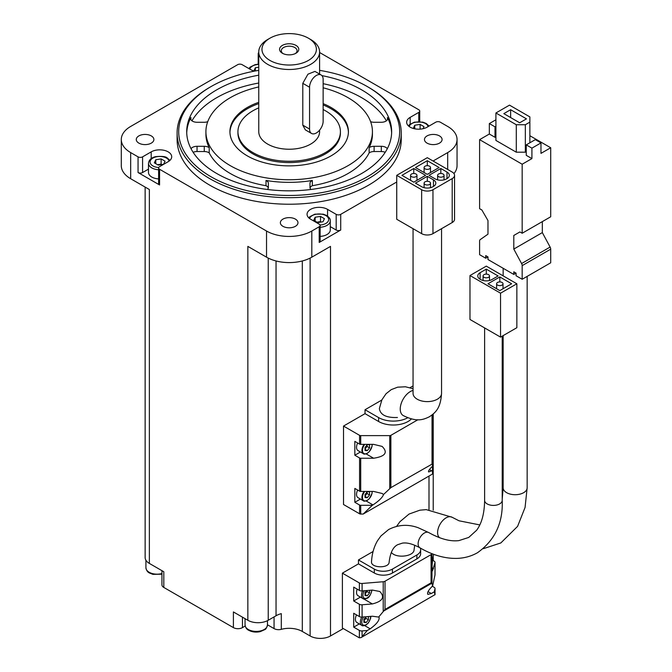 <?xml version="1.0" encoding="UTF-8"?>
<svg xmlns="http://www.w3.org/2000/svg" width="672" height="672" viewBox="0 0 672 672"><rect width="100%" height="100%" fill="white"/><g stroke="black" fill="none" stroke-linecap="round" stroke-linejoin="round"><path stroke-width="1.01" d="M479.606 139.65L479.606 208.673L481.866 209.983L487.981 220.567L487.981 234.167L480.186 239.635A3.2 1.848 -120 0 0 479.606 241.055L479.606 254.688L485.722 258.216L487.981 256.914L487.981 259.526L513.794 274.428L516.062 273.126L516.062 275.738L522.169 279.266L522.169 265.633A3.2 1.848 -120 0 0 521.59 263.542L513.794 249.068L513.794 235.469L519.91 231.941L522.169 233.251L522.169 164.22L479.606 139.65L489.342 134.022L495.004 137.298L495.911 136.769M522.169 164.22L531.913 158.6L526.252 155.333L526.252 144.875L531.913 148.142L540.968 142.918L540.968 153.376L550.704 147.756L529.872 135.727M495.911 112.98L516.289 124.74L525.344 124.74L529.872 122.128L529.872 116.903L509.494 105.134L495.911 112.98L495.911 140.431L516.289 152.2L525.344 152.2L526.252 151.67M413.767 182.171L425.603 175.333L413.767 168.504L401.94 175.333L413.767 182.171M427.3 174.359L439.127 167.53L427.3 160.692L415.464 167.53L427.3 174.359M452.206 178.609A8.005 4.62 0 0 0 454.549 175.333A8.005 4.62 0 0 0 452.206 172.066L427.3 157.685L396.732 175.333L421.638 189.714A8.005 4.62 0 0 0 432.961 189.714L452.206 178.609L452.206 222.533A8.005 4.62 0 0 0 454.549 219.265L454.549 175.333M446.998 172.066L440.832 168.504L428.996 175.333L435.17 178.903A8.005 4.62 0 0 0 446.485 178.903L446.998 178.609A8.005 4.62 0 0 0 449.341 175.333A8.005 4.62 0 0 0 446.998 172.066L446.998 178.609M433.465 179.878L427.3 176.316L415.464 183.145L421.638 186.707A8.005 4.62 0 0 0 432.961 186.707L433.465 186.413A8.005 4.62 0 0 0 435.817 183.145A8.005 4.62 0 0 0 433.465 179.878L433.465 186.413M362.09 630.932L367.282 630.504L362.09 636.636L362.09 630.932A3.2 1.848 180 0 1 359.369 630.403L353.707 627.136L353.707 613.284L359.369 616.552A3.2 1.848 0 0 0 362.09 617.072L362.09 604.783L372.389 603.935C382.679 601.28 385.148 597.131 379.814 591.494L372.389 590.075L362.09 590.923L362.09 583.472L383.216 581.734A3.2 1.848 0 0 0 385.031 581.213L431.071 554.627A3.2 1.848 0 0 0 431.953 553.661M362.653 590.881A7.207 4.158 -60 0 0 362.981 598.592C363.283 599.231 364.652 599.13 367.088 598.282C368.987 597.752 370.608 595.073 371.96 590.251L370.86 593.662M381.788 400.058L365.03 409.735L365.03 413.658L343.518 426.073L343.518 504.512L359.57 513.778A1.604 0.924 0 0 0 360.704 514.055L360.704 505.294A1.604 0.924 180 0 1 359.57 505.025L354.841 502.295L354.841 488.435L359.57 491.165A1.604 0.924 0 0 0 360.704 491.434L360.704 458.228A1.604 0.924 180 0 1 359.57 457.96L354.841 455.23L354.841 441.37L359.57 444.1A1.604 0.924 0 0 0 360.704 444.368L360.704 435.616L389.735 435.616A1.604 0.924 0 0 0 390.869 435.338L417.858 419.765M360.704 505.294L372.305 505.294L363.191 514.055L360.704 514.055M343.518 426.073L359.57 435.338A1.604 0.924 0 0 0 360.704 435.616M432.499 427.106L432.499 424.242M363.191 514.055L432.499 474.037L432.499 414.616M151.2 158.592L151.2 151.872A12.012 6.93 0 0 1 164.287 150.368A12.012 6.93 0 0 1 171.696 156.778A12.012 6.93 0 0 1 168.185 161.683L159.566 166.656A3.2 1.848 0 0 0 158.626 167.966A3.2 1.848 0 0 0 159.566 169.268L266.532 231.025A32.021 18.488 0 0 0 311.816 231.025L319.2 226.766A3.2 1.848 0 0 0 320.132 225.464L320.132 241.147A3.2 1.848 0 0 1 319.2 242.458L340.712 230.034L340.712 214.351L396.732 182.003M274.058 616.913L274.058 628.589A6.401 3.696 0 0 0 281.299 629.328A18.572 10.727 0 0 1 302.308 631.453L310.12 635.964A14.406 8.316 0 0 0 330.498 635.964L330.498 246.389L311.816 257.174A32.021 18.488 0 0 1 266.532 257.174L247.85 246.389L247.85 620.273A14.406 8.316 0 0 0 268.229 620.273L268.229 258.082M330.498 635.964L343.291 628.58M433.07 161.02L447.678 152.594A32.021 18.488 0 0 0 457.052 139.516A32.021 18.488 0 0 0 447.678 126.445L440.303 122.186A3.2 1.848 0 0 0 435.775 122.186L427.157 127.159A12.012 6.93 0 0 1 414.07 128.663A12.012 6.93 0 0 1 406.652 122.262A12.012 6.93 0 0 1 410.172 117.356L418.79 112.384A3.2 1.848 0 0 0 419.723 111.073A3.2 1.848 0 0 0 418.79 109.763L319.595 52.5M373.094 551.502L358.462 559.944L358.462 563.867L342.384 573.149L359.369 582.952A3.2 1.848 0 0 0 362.09 583.472M432.289 586.228L434.095 587.269A3.2 1.848 180 0 1 435.028 588.571A3.2 1.848 180 0 1 434.994 588.832L434.255 591.83L435.019 594.644L361.04 637.602L359.369 637.829A3.2 1.848 -120 0 1 359.041 637.669L342.384 628.051L342.384 573.149M413.053 385.938L410.029 387.677M365.03 413.658L378.613 421.504A20.815 12.02 0 0 0 411.432 418.942M362.09 604.783A3.2 1.848 180 0 1 359.369 604.262L353.707 600.995L353.707 587.135L359.369 590.402A3.2 1.848 0 0 0 362.09 590.923M434.255 591.83L431.332 593.519L427.879 594.392C426.829 592.956 428.408 590.125 432.634 585.9L434.994 574.98A3.2 1.848 0 0 0 435.028 574.72A3.2 1.848 0 0 0 434.994 574.459M432.566 560.238L434.095 561.12A3.2 1.848 180 0 1 435.028 562.43A3.2 1.848 180 0 1 434.994 562.691L432.466 570.898C431.701 567.899 432.054 562.523 433.524 554.778L433.642 554.308M432.634 585.9L431.978 583.506L431.978 553.669M358.462 563.867L374.312 573.014A12.81 7.392 0 0 0 392.431 573.014L416.884 558.902A12.81 7.392 0 0 0 420.638 553.669L420.638 549.746A12.81 7.392 0 0 0 420.277 548.016M362.09 617.072L372.389 616.224L378.638 617.072L385.031 609.412L385.031 581.213M431.071 554.627L431.071 582.826L431.978 583.506M319.595 130.15L319.595 131.678A30.425 17.564 180 0 1 289.178 149.234A30.425 17.564 180 0 1 258.754 131.678L258.754 51.929A30.425 17.564 180 0 1 267.666 39.514L269.934 38.203A27.216 15.716 180 0 1 308.423 38.203L308.423 38.203A27.216 15.716 180 0 1 308.423 60.43A27.216 15.716 180 0 1 269.934 60.43A27.216 15.716 180 0 1 269.934 38.203M310.691 39.514L308.423 38.203L310.691 39.514A30.425 17.564 180 0 1 319.595 51.929A30.425 17.564 180 0 1 289.178 69.493A30.425 17.564 180 0 1 258.754 51.929M321.149 74.987L314.95 71.4L307.927 74.197L302.795 83.32L302.795 125.152L305.34 129.872L311.548 133.459A9.61 5.544 120 0 0 318.948 130.88A9.61 5.544 120 0 0 323.14 121.212L323.14 79.38A9.61 5.544 120 0 0 321.149 74.987A9.61 5.544 120 0 0 313.748 77.557A9.61 5.544 120 0 0 309.557 87.226L309.557 129.058A9.61 5.544 120 0 0 311.548 133.459M161.935 570.671L161.935 584.825A6.401 3.696 0 0 0 163.808 587.446L233.402 627.614A6.401 3.696 0 0 0 242.458 627.614L245.171 626.052M233.402 627.614L233.402 611.932L247.85 620.273M148.487 169.134L142.582 172.536A3.2 1.848 0 0 1 138.054 172.536L159.566 184.96L159.566 169.268M254.486 71.114A12.012 6.93 0 0 1 250.79 69.661L242.172 64.688A3.2 1.848 0 0 0 237.644 64.688L130.679 126.445A32.021 18.488 0 0 0 121.296 139.516A32.021 18.488 0 0 0 130.679 152.594L138.054 156.853A3.2 1.848 0 0 0 142.582 156.853L151.2 151.872M145.135 187.085L145.135 557.525A14.406 8.316 0 0 0 149.36 563.413L149.36 189.521L130.679 178.735A32.021 18.488 0 0 1 121.296 165.665L121.296 139.516M149.36 563.413L163.808 571.754L163.808 587.446M268.296 188.017A6.401 3.696 0 0 0 266.011 185.69A83.261 48.065 180 0 1 209.21 152.888A6.401 3.696 0 0 0 204.254 151.536L197.047 151.536A6.401 3.696 0 0 0 193.141 152.3M323.14 83.698A102.472 59.161 180 0 1 361.637 97.684A102.472 59.161 180 0 1 386.392 120.817M385.216 152.3A6.401 3.696 0 0 0 381.31 151.536L374.102 151.536A6.401 3.696 0 0 0 369.146 152.888A83.261 48.065 180 0 1 312.337 185.69A6.401 3.696 0 0 0 310.061 188.017M295.403 219.114A8.803 5.082 180 0 1 297.982 222.709A8.803 5.082 180 0 1 289.178 227.8A8.803 5.082 180 0 1 280.367 222.709A8.803 5.082 180 0 1 285.81 218.014A8.803 5.082 180 0 1 295.403 219.114M151.301 135.92A8.803 5.082 180 0 1 153.888 139.516A8.803 5.082 180 0 1 145.076 144.606A8.803 5.082 180 0 1 136.273 139.516A8.803 5.082 180 0 1 141.708 134.82A8.803 5.082 180 0 1 151.301 135.92M439.505 135.92A8.803 5.082 180 0 1 442.084 139.516A8.803 5.082 180 0 1 433.272 144.606A8.803 5.082 180 0 1 424.469 139.516A8.803 5.082 180 0 1 429.904 134.82A8.803 5.082 180 0 1 439.505 135.92M177.097 132.98L177.097 139.516A112.073 64.705 0 0 0 209.924 185.27A112.073 64.705 0 0 0 332.069 199.298A112.073 64.705 0 0 0 401.251 139.516L401.251 132.98A112.073 64.705 180 0 1 289.178 197.686A112.073 64.705 180 0 1 177.097 132.98A112.073 64.705 180 0 1 209.924 87.226L211.058 86.57A110.477 63.781 180 0 1 258.754 70.358M258.754 52.55A3.2 1.848 0 0 0 258.216 53.575A3.2 1.848 0 0 0 258.754 54.6M320.132 225.464A3.2 1.848 0 0 0 319.2 224.154L310.582 219.181A12.012 6.93 0 0 1 307.062 214.276A12.012 6.93 0 0 1 314.479 207.866A12.012 6.93 0 0 1 327.558 209.37L336.176 214.351A3.2 1.848 0 0 0 340.712 214.351M274.058 628.589L267.464 624.784M281.299 629.328L281.299 613.637A18.572 10.727 0 0 0 276.041 615.762L268.229 620.273M453.961 173.594A32.021 18.488 0 0 0 457.052 165.665L457.052 139.516M319.595 70.358A110.477 63.781 180 0 1 367.298 86.57L368.424 87.226A112.073 64.705 180 0 1 368.432 87.226A112.073 64.705 180 0 1 401.251 132.98M368.432 87.226L367.298 86.57A110.477 63.781 180 0 1 367.298 176.778A110.477 63.781 180 0 1 211.058 176.778A110.477 63.781 180 0 1 211.058 86.57M321.938 75.617A102.472 59.161 180 0 1 361.637 89.838A102.472 59.161 180 0 1 391.65 131.678A102.472 59.161 180 0 1 289.178 190.831A102.472 59.161 180 0 1 186.707 131.678A102.472 59.161 180 0 1 258.754 75.18M191.957 120.817A102.472 59.161 180 0 1 258.754 83.026M207.74 121.674A6.401 3.696 0 0 1 204.254 122.27L197.047 122.27A6.401 3.696 0 0 1 190.646 118.574A6.401 3.696 0 0 1 190.907 117.524A102.472 59.161 0 0 0 186.732 132.98M391.625 132.98A102.472 59.161 0 0 0 387.45 117.524L387.45 119.624M323.14 87.788A83.261 48.065 180 0 1 348.046 97.684A83.261 48.065 180 0 1 372.431 131.678A83.261 48.065 180 0 1 289.178 179.743A83.261 48.065 180 0 1 205.918 131.678A83.261 48.065 180 0 1 258.754 86.932M323.14 103.648A59.237 34.205 180 0 1 331.069 107.486A59.237 34.205 180 0 1 348.415 131.678A59.237 34.205 180 0 1 289.178 165.875A59.237 34.205 180 0 1 229.933 131.678A59.237 34.205 180 0 1 258.754 102.329M387.307 148.714A6.401 3.696 0 0 0 381.31 146.303L374.102 146.303A6.401 3.696 0 0 0 369.146 147.664L369.146 152.888M369.146 147.664A83.261 48.065 0 0 0 372.431 134.291L372.431 131.678M205.918 131.678L205.918 134.291A83.261 48.065 0 0 0 209.21 147.664L209.21 152.888M268.363 183.322L268.363 187.48L268.363 183.322A6.401 3.696 0 0 0 266.011 180.457L266.011 185.69M266.011 180.457A83.261 48.065 0 0 0 312.337 180.457L312.337 185.69M323.14 109.528A51.232 29.576 180 0 1 325.408 110.754A51.232 29.576 180 0 1 340.41 131.678L340.41 132.98A51.232 29.576 180 0 1 289.178 162.565A51.232 29.576 180 0 1 237.938 132.98L237.938 131.678A51.232 29.576 180 0 1 258.754 107.873M340.41 131.678A51.232 29.576 180 0 1 289.178 161.255A51.232 29.576 180 0 1 237.938 131.678M323.14 104.958A59.237 34.205 180 0 1 331.069 108.797A59.237 34.205 180 0 1 348.407 132.325M229.95 132.325A59.237 34.205 180 0 1 258.754 103.631M330.28 226.632L336.176 230.034A3.2 1.848 0 0 0 340.712 230.034M320.132 227.254A11.206 6.468 180 0 0 330.28 220.811L330.28 229.967A11.206 6.468 180 0 1 320.132 236.401M158.626 167.966L158.626 183.649A3.2 1.848 0 0 0 159.566 184.96M158.626 178.903A11.206 6.468 180 0 1 148.487 172.469L148.487 163.313A11.206 6.468 180 0 0 158.626 169.756M315.151 217.241L313.715 220.332L317.638 222.6L322.997 221.768L324.425 218.677L320.51 216.409L315.151 217.241L315.151 221.164M258.754 67.2L255.36 67.729L253.924 70.82L254.402 71.098M423.066 128.705L424.015 126.655L420.101 124.396L414.742 125.227L413.305 128.318L413.784 128.596M155.77 159.743L154.333 162.834L158.256 165.102L163.615 164.27L165.052 161.179L161.129 158.911L155.77 159.743L155.77 163.666M321.208 222.046L320.51 221.642L320.51 216.409M320.51 221.642L316.932 222.197M161.826 164.548L161.129 164.144L161.129 158.911M161.129 164.144L157.559 164.699M420.101 129.142L420.101 124.396M414.742 128.814L414.742 125.227M255.36 70.955L255.36 67.729M209.21 147.664A6.401 3.696 0 0 0 204.254 146.303L197.047 146.303A6.401 3.696 0 0 0 191.05 148.714M370.616 121.674A6.401 3.696 0 0 0 374.102 122.27L381.31 122.27A6.401 3.696 0 0 0 387.71 118.574A6.401 3.696 0 0 0 387.45 117.524M312.337 180.457A6.401 3.696 0 0 0 309.994 183.322L309.994 187.48A6.401 3.696 0 0 0 311.01 189.479M267.347 189.479A6.401 3.696 0 0 0 268.363 187.48M309.994 183.322L309.994 187.48M295.966 45.394A9.61 5.544 180 0 1 295.966 53.239A9.61 5.544 180 0 1 282.383 53.239A9.61 5.544 180 0 1 282.383 45.394A9.61 5.544 180 0 1 295.966 45.394M283.055 53.592A7.871 4.544 180 0 1 281.308 50.728A7.871 4.544 180 0 1 286.163 46.528A7.871 4.544 180 0 1 294.748 47.519A7.871 4.544 180 0 1 297.049 50.728A7.871 4.544 180 0 1 295.294 53.592M435.019 594.644L361.124 637.543M378.638 617.072L379.05 617.198C379.73 620.147 376.782 624.019 370.196 628.816L367.282 630.504M358.462 559.944L374.312 569.092A12.81 7.392 0 0 0 392.431 569.092L416.884 554.98A12.81 7.392 0 0 0 420.638 549.746M419.95 547.831A8.803 5.082 120 0 1 418.127 543.799A8.803 5.082 120 0 1 421.621 535.324A8.803 5.082 120 0 1 428.173 532.316A8.803 5.082 120 0 1 428.761 532.577L418.236 527.755C408.106 524.026 398.219 524.63 388.592 529.561L380.932 535.962L377.53 540.691C373.993 546.731 371.986 553.72 371.524 561.649C370.566 568.159 389.164 568.655 389.138 562.094C390.844 548.26 395.724 545.866 397.505 544.757L402.326 543.144C406.955 542.371 412.835 543.934 419.95 547.831C432.516 555.114 444.822 558.642 456.876 558.398C464.369 558.163 471.232 556.273 477.481 552.728C494.903 540.347 503.152 522.883 502.219 500.329A8.803 5.082 0 0 1 496.784 505.025A8.803 5.082 0 0 1 487.192 503.924A8.803 5.082 0 0 1 484.613 500.329L484.613 327.911M391.314 552.376C395.993 558.718 414.187 556.567 414.086 549.654L414.725 545.244M353.707 600.995L360.427 597.114M357.202 589.151A7.207 4.158 120 0 0 358.033 595.728L362.981 598.592M353.707 627.136L359.302 623.91M361.838 617.089A7.207 4.158 -60 0 0 361.855 625.388L356.899 622.524A7.207 4.158 -60 0 1 356.521 614.905M432.499 463.856L390.869 487.637L383.561 494.483L382.108 493.466L373.624 491.434L360.704 491.434M360.704 458.228L373.624 458.228C385.384 456.422 388.206 452.483 382.108 446.401L373.624 444.368L360.704 444.368M365.03 409.735L378.613 417.581A20.815 12.02 0 0 0 407.753 417.749M379.369 408.568C380.31 414.926 386.333 417.9 397.438 417.488M383.561 494.483C382.536 497.406 379.008 500.884 372.968 504.916L372.305 505.294M432.499 470.543L428.652 471.954C428.022 471.223 429.307 469.316 432.499 466.225M354.841 455.23L360.427 452.004M367.156 453.281A7.207 4.158 -60 0 1 367.013 453.365A7.207 4.158 -60 0 1 363.409 453.726L358.033 450.618A7.207 4.158 -60 0 1 357.655 442.999M354.841 502.295L360.427 499.069M367.156 500.346A7.207 4.158 -60 0 1 367.013 500.43A7.207 4.158 -60 0 1 363.409 500.783L358.033 497.683A7.207 4.158 -60 0 1 357.655 490.064M367.298 444.629L365.03 447.443L365.03 450.467L367.298 450.668L369.558 447.846L369.558 444.83L367.298 444.629M365.03 448.946L367.072 446.41L367.072 444.906M367.072 446.41L369.558 447.846M365.03 449.358L367.298 450.668M367.298 491.694L365.03 494.508L365.03 497.524L367.298 497.725L369.558 494.911L369.558 491.896L367.298 491.694M365.03 496.012L367.072 493.475L367.072 491.971M367.072 493.475L369.558 494.911M365.03 496.423L367.298 497.725M366.643 590.554L365.03 592.553L365.03 595.577L367.298 595.778L369.558 592.956L369.558 590.31M365.988 616.753L363.896 619.357L363.896 622.373L366.164 622.574L368.424 619.76L368.424 616.736L367.324 616.644M365.03 594.056L367.072 591.52L367.072 590.52M367.072 591.52L369.558 592.956M365.03 594.468L367.298 595.778M363.896 620.852L365.938 618.324L365.938 616.82M365.938 618.324L368.424 619.76M363.896 621.272L366.164 622.574M396.732 175.333L396.732 219.265L421.638 233.646A8.005 4.62 0 0 0 432.961 233.646L452.206 222.533M427.3 165.682L427.3 160.692M425.032 168.832A3.2 1.848 0 0 0 428.526 169.235A3.2 1.848 0 0 0 430.5 167.53A3.2 1.848 0 0 0 427.3 165.682A3.2 1.848 0 0 0 424.099 167.53A3.2 1.848 0 0 0 425.032 168.832M413.767 173.494L413.767 168.504M411.508 176.644A3.2 1.848 0 0 0 414.994 177.047A3.2 1.848 0 0 0 416.976 175.342A3.2 1.848 0 0 0 413.767 173.494A3.2 1.848 0 0 0 410.567 175.342A3.2 1.848 0 0 0 411.508 176.644M440.832 168.504L440.832 173.485M438.564 176.644A3.2 1.848 0 0 0 442.05 177.047A3.2 1.848 0 0 0 444.032 175.333A3.2 1.848 0 0 0 440.832 173.485A3.2 1.848 0 0 0 437.623 175.333A3.2 1.848 0 0 0 438.564 176.644M427.3 176.316L427.3 181.297M425.032 184.456A3.2 1.848 0 0 0 428.526 184.859A3.2 1.848 0 0 0 430.5 183.145A3.2 1.848 0 0 0 427.3 181.297A3.2 1.848 0 0 0 424.099 183.145A3.2 1.848 0 0 0 425.032 184.456M516.852 283.777L486.284 266.129L469.98 275.537L469.98 319.469L500.548 337.117L516.852 327.701L516.852 283.777L500.548 293.185L500.548 337.117M469.98 275.537L500.548 293.185M499.817 290.606L511.644 283.777L499.817 276.948L487.981 283.777L499.817 290.606M491.946 279.527L498.112 275.965L486.284 269.136L480.11 272.698A8.005 4.62 0 0 0 477.767 275.965A8.005 4.62 0 0 0 480.11 279.233L480.623 279.527A8.005 4.62 0 0 0 491.946 279.527M486.284 274.117L486.284 269.136M484.016 277.276A3.2 1.848 0 0 0 487.511 277.679A3.2 1.848 0 0 0 489.485 275.965A3.2 1.848 0 0 0 486.284 274.117A3.2 1.848 0 0 0 483.084 275.965A3.2 1.848 0 0 0 484.016 277.276M499.817 281.929L499.817 276.948M497.549 285.088A3.2 1.848 0 0 0 501.035 285.482A3.2 1.848 0 0 0 503.017 283.777A3.2 1.848 0 0 0 499.817 281.929A3.2 1.848 0 0 0 496.608 283.777A3.2 1.848 0 0 0 497.549 285.088M495.911 119.776L489.342 123.564L489.342 134.022M485.722 258.216L485.722 255.604L487.981 256.914M513.794 274.428L513.794 271.816L516.062 273.126M522.169 279.266L550.704 262.794L550.704 249.161A3.2 1.848 -120 0 0 550.116 247.069L542.329 232.596L542.329 221.617M513.794 249.068L542.329 232.596M513.794 235.469L519.91 231.941M522.169 233.251L550.704 216.779L550.704 147.756M531.913 148.142L531.913 158.6M540.968 142.918L535.307 139.65L526.252 144.875M489.342 123.564L495.004 126.832L495.911 126.311M495.004 126.832L495.004 137.298M529.872 122.128L529.872 142.783M516.289 124.74L516.289 152.2M525.344 124.74L525.344 152.2M510.628 109.712L503.832 113.635L519.683 122.783L526.478 118.86L510.628 109.712L510.628 117.55M503.143 335.614L503.143 487.78A12.012 6.93 0 0 0 506.663 492.685A12.012 6.93 0 0 0 519.75 494.189A12.012 6.93 0 0 0 527.159 487.78L527.159 276.385M413.053 228.682L413.053 393.397A14.246 8.224 0 0 0 417.22 399.21A14.246 8.224 0 0 0 432.751 400.991A14.246 8.224 0 0 0 441.546 393.397L441.546 228.682M363.594 598.861L372.389 603.935M359.57 491.165L359.57 457.96M359.57 444.1L359.57 435.338M319.2 242.458L319.2 226.766M311.816 231.025L311.816 257.174M428.996 509.712L428.996 476.062L428.996 509.712M447.678 152.594L447.678 169.453M359.369 616.552L359.369 604.262M359.369 590.402L359.369 582.952M434.994 574.98L434.994 562.691M359.369 637.829L359.369 630.403M383.216 611.654L383.216 581.734M266.532 231.025L266.532 257.174M138.054 172.536L138.054 156.853M130.679 152.594L130.679 178.735M276.041 615.762L276.041 260.963M302.308 631.453L302.308 260.963M310.12 635.964L310.12 258.082M190.907 117.524L190.907 119.624M336.176 230.034L336.176 214.351M327.558 216.09L327.558 209.37M142.582 172.536L142.582 156.853M418.79 121.649L418.79 112.384M410.172 124.068L410.172 117.356M309.607 218.543A9.61 5.544 180 0 1 316.176 214.217A9.61 5.544 180 0 1 325.861 215.586A9.61 5.544 180 0 1 328.121 221.365A9.61 5.544 180 0 1 320.048 225.019M249.799 69.09A9.61 5.544 180 0 1 258.754 64.453M409.198 126.529A9.61 5.544 180 0 1 415.775 122.195A9.61 5.544 180 0 1 425.452 123.564A9.61 5.544 180 0 1 428.14 126.588M158.718 167.521A9.61 5.544 180 0 1 151.015 159.625A9.61 5.544 180 0 1 166.488 158.088A9.61 5.544 180 0 1 169.151 161.045M204.254 146.303L204.254 151.536M197.047 146.303L197.047 151.536M374.102 146.303L374.102 151.536M381.31 146.303L381.31 151.536M242.458 617.156L242.458 627.614M248.329 629.513A11.206 6.468 0 0 0 260.543 630.916A11.206 6.468 0 0 0 267.464 624.943C266.708 627.808 265.826 629.37 264.81 629.614L260.207 631.646C255.931 632.528 252.084 632.066 248.657 630.252C246.725 629.42 245.524 627.648 245.045 624.943A11.206 6.468 0 0 0 248.329 629.513M161.935 574.19L152.93 574.358L149.528 573.023C147.596 572.191 146.395 570.419 145.916 567.714A11.206 6.468 0 0 0 149.201 572.284A11.206 6.468 0 0 0 161.935 573.552M309.557 87.226L302.795 83.32M309.557 129.058L302.795 125.152M434.994 594.544L434.994 588.832M431.071 582.826L385.031 609.412M431.802 583.246L383.905 610.907M374.312 569.092L374.312 573.014M392.431 569.092L392.431 573.014M416.884 554.98L416.884 558.902M432.029 567.773L433.524 568.638M428.039 591.612L431.332 593.519M364.686 625.632L370.196 628.816M359.57 513.778L359.57 505.025M389.735 488.544L389.735 435.616M390.869 487.637L390.869 435.338M432.029 463.873L432.029 414.994M378.613 417.581L378.613 421.504M429.442 469.543L431.836 470.921M366.106 453.886L373.624 458.228M366.106 500.951L372.968 504.916M372.086 444.368A6.804 3.931 -60 0 1 367.298 453.205A6.804 3.931 -60 0 1 362.662 451.836A6.804 3.931 -60 0 1 364.77 444.368M372.212 444.368L372.061 446.284L369.23 451.735L367.214 453.39C364.972 454.213 363.703 454.322 363.409 453.726A7.207 4.158 -60 0 1 364.073 444.368M372.086 491.434A6.804 3.931 -60 0 1 367.298 500.262A6.804 3.931 -60 0 1 362.662 498.893A6.804 3.931 -60 0 1 364.77 491.434M372.212 491.434L372.061 493.349L369.23 498.8L367.214 500.447C364.972 501.27 363.703 501.388 363.409 500.783A7.207 4.158 -60 0 1 364.073 491.434M371.683 590.134A6.208 3.578 -60 0 1 367.298 597.82A6.208 3.578 -60 0 1 363.208 596.954A6.208 3.578 -60 0 1 364.325 590.738M370.516 616.375A6.208 3.578 -60 0 1 366.164 624.624A6.208 3.578 -60 0 1 361.99 623.532A6.208 3.578 -60 0 1 363.586 616.946M413.053 390.424A14.246 8.224 120 0 0 400.243 409.013A14.246 8.224 120 0 0 403.192 415.54C416.539 422.159 422.73 419.983 429.391 416.766C435.666 412.541 440.63 408.181 441.546 393.397M452.281 517.364A12.012 6.93 120 0 0 452.096 517.255A12.012 6.93 120 0 0 442.84 520.472A12.012 6.93 120 0 0 437.598 532.56A12.012 6.93 120 0 0 439.622 537.734M421.638 189.714L421.638 233.646M432.961 189.714L432.961 233.646M480.11 279.233L480.11 272.698M522.169 265.633L550.704 249.161M521.59 263.542L550.116 247.069M503.143 268.279L503.143 275.864M502.219 336.151L502.219 500.329M435.028 574.72L435.028 562.43M319.595 51.929L319.595 74.088M433.222 560.616L433.222 556.172M433.222 510.208L433.222 413.994M258.216 64.184L258.216 53.575M419.723 121.682L419.723 111.073M330.28 220.811C330.599 219.29 329.398 217.518 326.668 215.502L323.24 214.158L314.891 214.166L309.926 216.619L308.809 217.879M258.754 64.159L255.108 64.646L250.135 67.099L248.892 68.561M429.055 126.067L426.258 123.488L422.831 122.144L414.481 122.144L409.517 124.597L408.4 125.857M169.949 160.381L167.286 158.004C165.984 156.509 162.061 156.064 155.518 156.66C151.208 157.752 148.865 159.97 148.487 163.313M267.464 624.943L267.464 620.693M245.045 624.943L245.045 618.652M145.916 567.714L145.916 560.23M435.028 594.779L435.028 588.571M361.855 625.388C362.149 626.035 363.518 625.934 365.954 625.078L368.357 622.986L370.642 618.358L370.835 616.35M379.361 408.568L381.931 399.756L386.064 393.725L391.238 389.634L397.656 387.173L405.468 386.786L413.053 388.718M402.595 415.128L403.192 415.54M413.104 394.111L413.053 393.397M396.623 526.327L399.924 521.707L409.038 514.063L419.874 510.182L426.266 509.628L452.096 517.255L459.043 520.792L479.791 524.924M432.785 534.752L439.354 537.634M483.302 548.696L500.816 542.959L517.591 526.369L525.067 507.452L527.159 487.78M502.219 499.262L503.143 487.78M428.761 532.577C440.269 539.003 450.307 541.682 458.884 540.607L468.72 537.449L476.641 530.242C481.774 523.354 484.428 513.383 484.613 500.329M430.5 172.511L430.5 167.53M424.099 172.511L424.099 167.53M416.976 180.323L416.976 175.342M410.567 180.323L410.567 175.342M437.623 175.333L437.623 179.869M444.032 175.333L444.032 179.869M424.099 183.145L424.099 187.681M430.5 183.145L430.5 187.681M489.485 280.493L489.485 275.965M483.084 280.493L483.084 275.965M503.017 288.758L503.017 283.777M496.608 288.758L496.608 283.777"/></g></svg>
